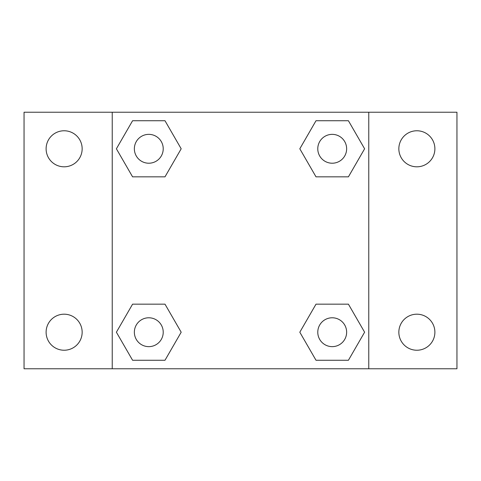 <?xml version="1.0" encoding="UTF-8"?>
<svg xmlns="http://www.w3.org/2000/svg" width="481" height="481" viewBox="0 0 481 481"><rect width="100%" height="100%" fill="white"/><g stroke="black" fill="none" stroke-linecap="round" stroke-linejoin="round"><path stroke-width="0.72" d="M64.135 350.234A18.019 18.019 0 0 0 79.738 323.202A18.019 18.019 0 0 0 48.527 323.202A18.019 18.019 0 0 0 64.135 350.234M416.865 350.234A18.019 18.019 0 0 0 432.473 323.202A18.019 18.019 0 0 0 401.262 323.202A18.019 18.019 0 0 0 416.865 350.234M416.865 166.811A18.019 18.019 0 0 0 432.473 139.779A18.019 18.019 0 0 0 401.262 139.779A18.019 18.019 0 0 0 416.865 166.811M64.135 166.811A18.019 18.019 0 0 0 79.738 139.779A18.019 18.019 0 0 0 48.527 139.779A18.019 18.019 0 0 0 64.135 166.811M456.95 368.765L24.05 368.765L24.05 112.235L456.95 112.235L456.95 368.765M132.588 304.154L164.989 304.154L181.187 332.209L164.989 360.269L132.588 360.269L116.39 332.209L132.588 304.154L164.989 304.154L132.588 304.154M316.011 120.731L348.412 120.731L364.61 148.791L348.412 176.846L316.011 176.846L299.813 148.791L316.011 120.731L348.412 120.731L316.011 120.731M112.235 368.765L112.235 112.235M368.765 112.235L368.765 368.765M132.588 120.731L164.989 120.731L181.187 148.791L164.989 176.846L132.588 176.846L116.39 148.791L132.588 120.731L164.989 120.731L132.588 120.731M316.011 304.154L348.412 304.154L364.61 332.209L348.412 360.269L316.011 360.269L299.813 332.209L316.011 304.154L348.412 304.154L316.011 304.154M348.412 360.269L316.011 360.269L348.412 360.269M346.639 332.209A14.43 14.43 0 0 0 324.994 319.715A14.43 14.43 0 0 0 324.994 344.709A14.43 14.43 0 0 0 346.639 332.209M164.989 360.269L132.588 360.269L164.989 360.269M163.221 332.209A14.43 14.43 0 0 0 141.576 319.715A14.43 14.43 0 0 0 141.576 344.709A14.43 14.43 0 0 0 163.221 332.209M348.412 176.846L316.011 176.846L348.412 176.846M346.639 148.791A14.43 14.43 0 0 0 324.994 136.291A14.43 14.43 0 0 0 324.994 161.285A14.43 14.43 0 0 0 346.639 148.791M164.989 176.846L132.588 176.846L164.989 176.846M163.221 148.791A14.43 14.43 0 0 0 141.576 136.291A14.43 14.43 0 0 0 141.576 161.285A14.43 14.43 0 0 0 163.221 148.791"/></g></svg>
